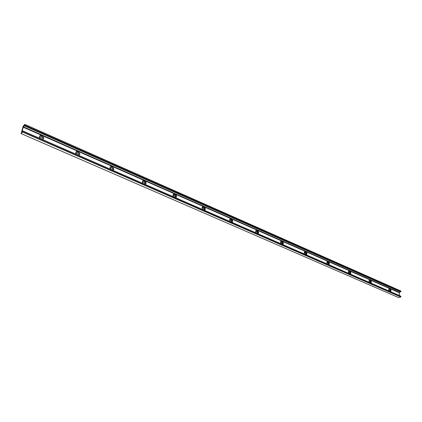 <?xml version="1.0" encoding="UTF-8"?>
<svg xmlns="http://www.w3.org/2000/svg" width="422" height="422" viewBox="0 0 422 422"><rect width="100%" height="100%" fill="white"/><g stroke="black" fill="none" stroke-linecap="round" stroke-linejoin="round"><path stroke-width="0.63" d="M43.097 139.529L43.44 138.421C42.886 136.274 41.63 135.473 39.673 136.026M41.578 139.139L42.364 138.21C41.725 136.712 40.939 136.464 40.006 137.466L40.296 138.574M39.689 138.31L39.404 136.591C39.863 135.436 40.781 135.093 42.153 135.562L43.893 138.01L42.796 139.671M42.021 138.959L42.253 138.31C41.92 137.134 41.24 136.728 40.201 137.103M79.072 155.412L79.457 154.436C79.109 152.326 77.975 151.461 76.055 151.841M77.732 154.943L78.45 154.141C77.906 152.595 77.168 152.326 76.234 153.334L76.524 154.415M76.018 154.194L75.723 152.511C76.134 151.377 76.983 151.023 78.276 151.461L79.937 154.051L78.946 155.47M78.075 154.816L78.334 154.236C78.112 153.07 77.495 152.632 76.466 152.917M110.274 169.169L109.973 167.529C110.337 166.41 111.128 166.052 112.347 166.463L113.924 169.185L113.038 170.377L113.418 169.544C113.254 167.476 112.231 166.548 110.348 166.769M111.835 169.85L112.484 169.164C112.036 167.587 111.339 167.297 110.406 168.299L110.696 169.349M112.088 169.76L112.357 169.254C112.241 168.109 111.677 167.639 110.664 167.835M145.184 184.43L145.495 183.818C145.5 181.792 144.582 180.816 142.736 180.885M144.055 183.934L144.646 183.29C144.266 181.761 143.617 181.455 142.699 182.373L142.974 183.459M142.636 183.312L142.351 181.597C142.715 180.579 143.448 180.257 144.54 180.632C145.706 181.291 146.197 182.246 146.017 183.486L145.247 184.456M144.229 183.871L144.498 183.443C144.477 182.32 143.965 181.819 142.968 181.94M175.615 197.728L175.837 197.311C175.99 195.344 175.172 194.326 173.368 194.257M174.544 197.259L175.088 196.626C174.766 195.191 174.159 194.864 173.273 195.65L173.521 196.81M173.252 196.694L173.015 194.827L175.003 194.046C176.19 194.748 176.649 195.734 176.38 197.005L175.726 197.776M174.655 197.222L174.908 196.868C174.966 195.771 174.508 195.244 173.532 195.291M204.448 210.33L204.591 210.093C204.876 208.183 204.137 207.133 202.386 206.933M203.436 209.887L203.937 209.259C203.657 207.914 203.098 207.577 202.249 208.236L202.465 209.465M202.259 209.375L202.075 207.381L203.868 206.754C205.076 207.503 205.503 208.515 205.145 209.803L204.607 210.404M203.494 209.871L203.726 209.586C203.858 208.515 203.441 207.972 202.486 207.951M231.815 222.294L231.873 222.199C232.269 220.363 231.615 219.287 229.911 218.971M229.958 219.968C230.892 220.047 231.267 220.606 231.077 221.64L231.319 221.249C231.077 219.989 230.554 219.64 229.747 220.194L229.932 221.471M229.784 221.408L229.652 219.308L231.267 218.812C232.485 219.604 232.881 220.643 232.443 221.93L232.016 222.383M257.821 233.661C258.275 231.91 257.689 230.823 256.059 230.417M256.908 233.26L257.341 232.643C257.125 231.462 256.639 231.103 255.88 231.567L256.027 232.881M255.938 232.838L255.611 231.377L255.853 230.655L257.299 230.275C258.528 231.103 258.886 232.158 258.385 233.44L258.058 233.767M256.898 233.26L257.067 233.092C257.309 232.095 256.972 231.525 256.059 231.388M282.571 244.48C282.983 242.808 282.434 241.753 280.925 241.31M280.888 242.254C281.775 242.444 282.081 243.019 281.796 243.974L282.096 243.483C281.907 242.376 281.453 242.012 280.736 242.392L280.862 243.737M280.82 243.716L280.488 242.286L280.778 241.474L282.07 241.178C283.299 242.043 283.631 243.109 283.072 244.37L282.835 244.596M306.145 254.788C306.52 253.195 306.008 252.161 304.61 251.686M305.312 254.424L305.686 253.812C305.512 252.767 305.09 252.398 304.415 252.715L304.246 253.364M304.515 254.07L304.188 252.672L304.51 251.786L305.67 251.565C306.889 252.467 307.195 253.532 306.594 254.772L306.441 254.914M305.285 254.408L305.364 254.339C305.67 253.422 305.396 252.841 304.542 252.609M328.627 264.615C328.97 263.091 328.49 262.083 327.192 261.593M327.836 264.267L328.179 263.666C328.021 262.674 327.625 262.305 326.992 262.568L326.807 263.033M327.113 263.95L326.786 262.579L327.14 261.64L328.179 261.476C329.382 262.4 329.672 263.465 329.033 264.678L328.949 264.752M327.799 264.251L327.841 264.214C328.174 263.339 327.926 262.758 327.092 262.489M350.096 273.999C350.408 272.543 349.959 271.557 348.746 271.045M349.337 273.667L349.659 273.071L348.546 271.979L348.366 272.322M348.688 273.382L348.356 272.037L348.736 271.056L349.664 270.935C350.856 271.879 351.125 272.944 350.471 274.126L350.439 274.147M349.295 273.646L349.305 273.641C349.653 272.802 349.427 272.227 348.625 271.921M370.616 282.967C370.896 281.574 370.474 280.614 369.34 280.087M369.888 282.65L370.189 282.06L369.139 280.978L368.976 281.237M369.303 282.397L368.976 281.078L369.371 280.06L370.205 279.976C371.365 280.92 371.624 281.97 370.98 283.125M369.841 282.629L369.203 280.936M389.026 291.016L388.694 289.724L389.105 288.685L389.854 288.627C390.972 289.539 391.231 290.568 390.63 291.718M399.354 295.532L399.365 292.81L23.263 127.244L22.076 131.49L22.345 131.87L22.978 131.005L22.762 131.907L21.111 133.595L23.184 126.115L24.808 124.411L24.624 125.234L23.263 127.244M390.25 291.549C390.503 290.209 390.102 289.27 389.042 288.738M389.553 291.243L389.828 290.663L388.694 289.782M389.495 291.222L388.884 289.561M400.689 291.86L24.418 125.566L400.678 291.86L400.9 291.66L400.858 290.995L24.845 124.427M23.316 127.048L399.365 292.657L400.262 291.676M399.365 292.646L23.321 127.033M398.595 297.568L400.81 297.019L400.684 296.207M22.54 131.69L22.076 131.49M400.9 291.069L24.835 124.479M400.9 291.66L24.624 125.234M400.067 291.787L24.065 125.687M399.423 292.504L23.41 126.832M22.466 131.796L22.071 131.622M400.895 296.297L22.973 131.142M400.895 296.893L22.762 131.907M400.81 297.019L22.667 132.091M398.669 297.6L21.132 133.584M43.44 138.421L43.893 138.01M79.457 154.436L79.937 154.051M113.418 169.544L113.924 169.185M145.495 183.818L146.017 183.486M175.837 197.311L176.38 197.005M204.591 210.093L205.145 209.803M231.873 222.199L232.443 221.93M257.847 233.672L258.385 233.44M282.677 244.528L283.072 244.37M400.858 290.995L24.835 124.4M400.826 296.175L22.978 131.005M398.626 297.594L21.111 133.595"/></g></svg>

